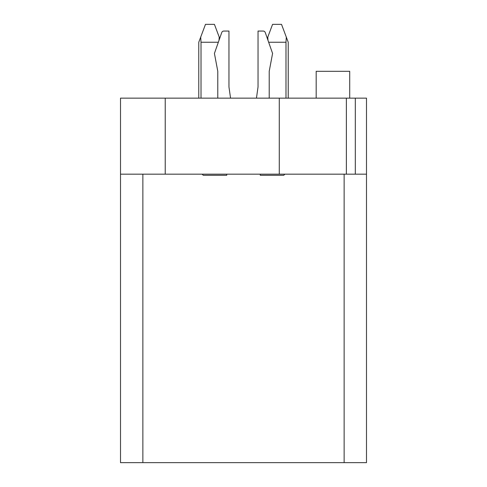 <?xml version="1.0" encoding="UTF-8"?>
<svg xmlns="http://www.w3.org/2000/svg" width="487" height="487" viewBox="0 0 487 487"><rect width="100%" height="100%" fill="white"/><g stroke="black" fill="none" stroke-linecap="round" stroke-linejoin="round"><path stroke-width="0.73" d="M366.492 174.176L366.492 98.143L355.309 98.143L355.309 174.176L366.492 174.176L366.492 462.65L120.508 462.65L120.508 98.143L279.282 98.143L279.282 174.176L346.367 174.176L346.367 98.143L279.282 98.143M120.508 174.176L165.233 174.176L165.233 98.143M165.233 174.176L279.282 174.176M349.721 98.143L349.721 71.309L316.179 71.309L316.179 98.143M346.367 174.176L355.309 174.176M355.309 98.143L346.367 98.143M217.786 98.143L217.786 71.309L214.426 53.424L221.731 32.556A2.234 2.234 0 0 1 223.843 31.058L228.963 31.058L223.843 31.058M228.963 31.058L228.963 86.966L230.552 98.143M256.448 98.143L258.037 86.966L258.037 31.058L263.157 31.058A2.234 2.234 0 0 1 265.269 32.556L272.574 53.424L269.214 71.309L269.214 98.143M284.871 174.176L283.751 175.296L260.271 175.296L260.271 174.176M202.129 174.176L203.249 175.296L226.729 175.296L226.729 174.176M258.037 31.058L263.157 31.058M218.34 42.241L201.009 42.241L200.693 37.128L205.484 24.35L214.426 24.35L219.223 37.128L219.022 40.293M267.308 38.382L267.777 37.128L267.978 40.293M268.66 42.241L285.991 42.241L285.991 98.143M285.991 42.241L286.307 37.128L288.225 42.241L288.225 98.143M267.777 37.128L272.574 24.35L281.516 24.35L286.307 37.128M219.692 38.382L219.223 37.128M200.693 37.128L198.775 42.241L198.775 98.143M201.009 42.241L201.009 98.143M344.132 174.176L344.132 462.65M142.868 174.176L142.868 462.65"/></g></svg>
